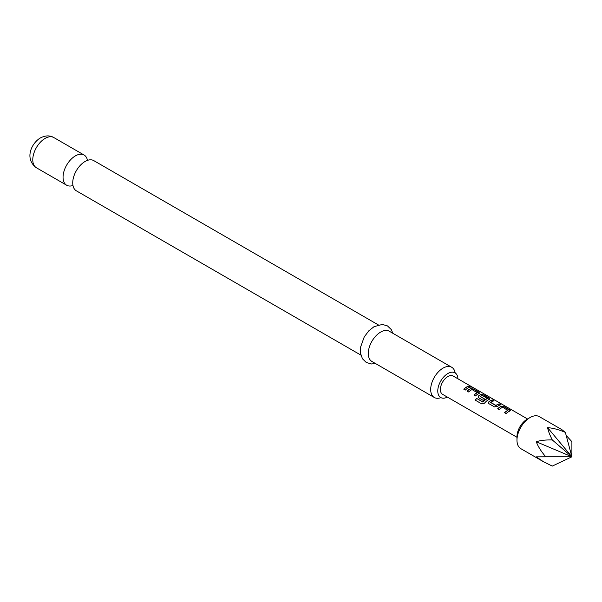 <?xml version="1.0" encoding="UTF-8"?>
<svg xmlns="http://www.w3.org/2000/svg" width="602" height="602" viewBox="0 0 602 602"><rect width="100%" height="100%" fill="white"/><g stroke="black" fill="none" stroke-linecap="round" stroke-linejoin="round"><path stroke-width="0.9" d="M472.081 387.236L471.87 387.109C470.124 386.198 469.59 386.1 470.282 386.815M470.35 386.619C472.179 387.357 472.721 387.462 471.968 386.928C470.207 386.01 469.665 385.905 470.35 386.619L469.914 386.175M472.442 387.267L471.87 387.109M360.854 355.082L76.349 190.819A17.435 10.068 -60 0 1 72.977 179.878A17.435 10.068 -60 0 1 82.624 163.18A17.435 10.068 -60 0 1 85.063 161.486A17.435 10.068 -60 0 1 93.784 160.621L378.289 324.884M510.27 410.722L504.145 406.877L501.285 406.433A10.354 5.982 120 0 0 500.224 406.96A10.354 5.982 120 0 0 497.816 408.818M507.953 410.293A10.565 6.103 120 0 0 507.08 410.737A10.565 6.103 120 0 0 504.551 412.701L506.124 413.612A10.565 6.103 120 0 1 508.645 411.648A10.565 6.103 120 0 1 509.728 411.113L510.308 410.624L509.683 409.857L504.19 406.681L501.308 406.252A10.565 6.103 120 0 0 500.224 406.786A10.565 6.103 120 0 0 497.703 408.75L499.269 409.653A10.565 6.103 120 0 1 501.797 407.689A10.565 6.103 120 0 1 502.67 407.245L507.937 410.474A10.354 5.982 120 0 0 507.08 410.91A10.354 5.982 120 0 0 504.672 412.769M493.813 400.909L492.481 400.142A10.354 5.982 120 0 0 490.028 401.067A10.354 5.982 120 0 0 488.944 401.79L488.395 403.047L488.967 403.701L494.46 406.877L497.342 406.493A10.565 6.103 120 0 1 498.448 405.756A10.565 6.103 120 0 1 500.954 404.807L499.382 403.904A10.565 6.103 120 0 0 496.876 404.853A10.565 6.103 120 0 0 495.98 405.432L490.698 402.384A10.565 6.103 120 0 1 491.593 401.805A10.565 6.103 120 0 1 494.099 400.857L492.526 399.946A10.565 6.103 120 0 0 490.028 400.894A10.565 6.103 120 0 0 488.922 401.632M500.661 404.868L499.329 404.1A10.354 5.982 120 0 0 496.876 405.026A10.354 5.982 120 0 0 495.995 405.59L495.98 405.432M489.87 398.945L483.745 395.1L480.885 394.656A10.354 5.982 120 0 0 479.824 395.183A10.354 5.982 120 0 0 478.74 395.898L478.229 397.237M487.387 398.419L487.364 398.599A10.354 5.982 120 0 0 486.506 399.036A10.354 5.982 120 0 0 483.052 402.031L476.573 398.389A10.565 6.103 120 0 0 475.294 400.164L481.878 403.972L484.542 403.152A10.565 6.103 120 0 1 488.245 399.871A10.565 6.103 120 0 1 489.328 399.337L489.908 398.848L489.283 398.08L483.797 394.904L480.908 394.476A10.565 6.103 120 0 0 479.824 395.01A10.565 6.103 120 0 0 478.718 395.74L478.199 397.154L478.771 397.817L483.263 400.413A10.565 6.103 120 0 1 484.791 399.103L480.328 396.394A10.565 6.103 120 0 1 481.224 395.815A10.565 6.103 120 0 1 482.104 395.371L487.387 398.419A10.565 6.103 120 0 0 486.506 398.863A10.565 6.103 120 0 0 482.985 401.918M484.678 399.186L480.328 396.53M479.674 393.061L473.541 389.208L470.689 388.764A10.354 5.982 120 0 0 469.628 389.291A10.354 5.982 120 0 0 467.22 391.149M479.704 392.963L479.132 393.445L479.087 392.188L473.593 389.02L470.711 388.583A10.565 6.103 120 0 0 469.628 389.118A10.565 6.103 120 0 0 467.107 391.082L468.672 391.985A10.565 6.103 120 0 1 471.193 390.021A10.565 6.103 120 0 1 472.073 389.577L477.341 392.813A10.354 5.982 120 0 0 476.475 393.249A10.354 5.982 120 0 0 474.075 395.108M470.064 387.199L468.732 386.431A10.354 5.982 120 0 0 466.279 387.357A10.354 5.982 120 0 0 463.871 389.216M455.165 372.931A17.435 10.068 120 0 0 451.733 367.28A17.435 10.068 120 0 0 443.019 368.146A17.435 10.068 120 0 0 431.626 383.512A17.435 10.068 120 0 0 434.298 397.486A17.435 10.068 120 0 0 440.905 397.629M447.369 397.094A14.267 8.24 -60 0 1 440.724 397.531A14.267 8.24 -60 0 1 438.542 386.1A14.267 8.24 -60 0 1 447.858 373.533A14.267 8.24 -60 0 1 454.992 372.826A14.267 8.24 -60 0 1 457.934 378.793M87.471 160.373A17.435 10.068 120 0 0 84.099 155.03A17.435 10.068 120 0 0 75.378 155.895A17.435 10.068 120 0 0 63.993 171.261A17.435 10.068 120 0 0 66.664 185.228A17.435 10.068 120 0 0 72.977 185.484M451.733 367.28L389.328 331.25A17.435 10.068 120 0 0 380.607 332.116A17.435 10.068 120 0 0 369.222 347.482A17.435 10.068 120 0 0 371.893 361.456L434.298 397.486M516.975 440.182L516.975 436.736A14.267 8.24 -60 0 1 527.066 419.263L530.053 417.532A18.496 10.678 120 0 0 516.975 440.182A18.496 10.678 120 0 0 520.805 448.648L543.305 461.636L536.277 456.85L545.751 456.79C541.145 451.425 537.985 446.413 536.277 441.755C540.318 440.401 545.653 439.799 552.282 439.942C549.694 434.772 548.136 430.678 547.602 427.668C552.802 427.984 558.716 429.565 565.361 432.394L561.801 429.61L539.302 416.622A18.496 10.678 120 0 0 530.053 417.532L527.066 419.263M566.173 435.427L571.9 441.695L571.9 456.79L552.282 466.098L543.305 461.636M516.975 437.285L442.575 394.333A10.565 6.103 -60 0 1 440.957 385.867A10.565 6.103 -60 0 1 447.858 376.551A10.565 6.103 -60 0 1 453.14 376.032L527.751 419.105M479.132 393.445A10.565 6.103 120 0 0 478.048 393.979A10.565 6.103 120 0 0 475.527 395.943L473.955 395.04A10.565 6.103 120 0 1 476.475 393.076A10.565 6.103 120 0 1 477.356 392.624M467.852 388.094A10.565 6.103 120 0 0 465.323 390.058L463.758 389.148A10.565 6.103 120 0 1 466.279 387.184A10.565 6.103 120 0 1 468.785 386.236L470.35 387.146A10.565 6.103 120 0 0 467.852 388.094M552.282 439.942L571.9 456.79L565.361 432.394M545.751 456.79L571.9 456.79L547.602 427.668M536.277 456.85L571.9 456.79L536.277 441.755M482.857 402.083L476.573 398.389M476.649 398.494A10.354 5.982 120 0 0 475.399 400.225M495.792 405.605L490.698 402.52M488.944 401.79L488.425 403.122M36.383 167.747C24.381 159.033 31.093 143.547 40.349 137.941C45.376 135.367 49.868 135.239 53.819 137.549A17.435 10.068 120 0 0 45.105 138.415A17.435 10.068 120 0 0 33.712 153.781A17.435 10.068 120 0 0 36.383 167.747L66.664 185.228M375.452 363.51L371.509 363.969L366.309 362.502L362.442 358.747L360.447 353.05L360.53 347.256L364.225 336.947L368.815 330.822L374.06 326.66L382.315 324.425L387.485 325.915L391.247 329.55L392.888 333.312M53.819 137.549L84.099 155.03"/></g></svg>
